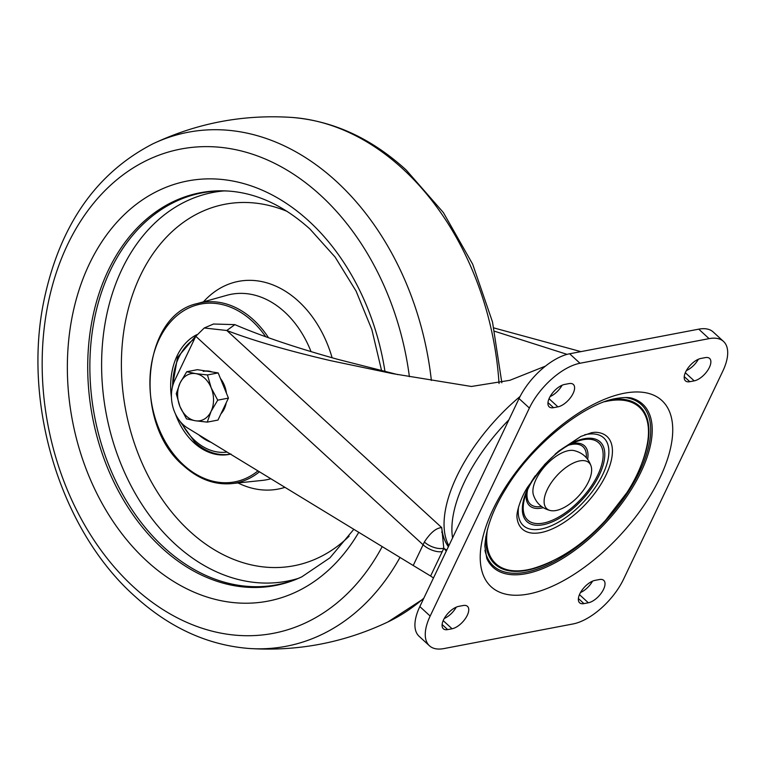 <?xml version="1.0" encoding="UTF-8"?>
<svg xmlns="http://www.w3.org/2000/svg" width="766" height="766" viewBox="0 0 766 766"><rect width="100%" height="100%" fill="white"/><g stroke="black" fill="none" stroke-linecap="round" stroke-linejoin="round"><path stroke-width="1.15" d="M452.572 537.933A124.389 59.403 -47.5 0 1 464.445 481.967A124.389 59.403 -47.5 0 1 508.921 419.787M591.151 466.322C588.317 457.924 582.591 452.677 573.983 450.571A31.205 14.899 132.5 0 0 540.94 471.205A31.205 14.899 132.5 0 0 533.385 494.836C536.229 503.233 541.955 508.48 550.562 510.577A31.205 14.899 132.5 0 0 583.606 489.953A31.205 14.899 132.5 0 0 591.151 466.322A31.205 14.899 132.5 0 0 552.133 481.469A31.205 14.899 132.5 0 0 550.562 510.577M528.597 594.004A126.342 60.332 132.5 0 0 660.005 477.678A126.342 60.332 132.5 0 0 624.367 393.217A126.342 60.332 132.5 0 0 492.959 509.534A126.342 60.332 132.5 0 0 528.597 594.004M583.951 603.618L588.345 602.785A14.631 6.99 132.5 0 0 601.607 592.654A14.631 6.99 132.5 0 0 603.771 580.379A14.631 6.99 132.5 0 0 599.433 579.536L595.038 580.369A14.631 6.99 132.5 0 0 581.767 590.5A14.631 6.99 132.5 0 0 579.603 602.775A14.631 6.99 132.5 0 0 583.951 603.618L578.387 598.524M580.513 592.511A14.631 6.99 132.5 0 0 592.539 581.164M689.802 381.698A14.631 6.99 -47.5 0 1 685.455 380.855A14.631 6.99 -47.5 0 1 687.619 368.58A14.631 6.99 -47.5 0 1 700.89 358.45L705.285 357.617A14.631 6.99 -47.5 0 1 709.622 358.459A14.631 6.99 -47.5 0 1 707.458 370.734A14.631 6.99 -47.5 0 1 694.197 380.865L689.802 381.698L684.239 376.604M698.391 359.235A14.631 6.99 -47.5 0 1 686.355 370.591M429.439 645.776A48.651 23.229 -47.5 0 0 443.887 648.582L572.978 623.964A48.651 23.229 -47.5 0 0 623.581 579.173L722.798 371.165A48.651 23.229 -47.5 0 0 723.516 341.445L713.184 331.965A48.651 23.229 132.5 0 0 698.745 329.16L569.645 353.777A48.651 23.229 132.5 0 0 519.042 398.569L419.825 606.586A48.651 23.229 132.5 0 0 419.107 636.297L429.439 645.776A48.651 23.229 -47.5 0 1 430.166 616.055L529.383 408.048A48.651 23.229 -47.5 0 1 579.977 363.256L709.077 338.639A48.651 23.229 -47.5 0 1 723.516 341.445M463.162 605.523A14.631 6.99 -47.5 0 1 467.499 606.366A14.631 6.99 -47.5 0 1 465.335 618.641A14.631 6.99 -47.5 0 1 452.074 628.771L447.679 629.604A14.631 6.99 -47.5 0 1 443.332 628.762A14.631 6.99 -47.5 0 1 445.496 616.486A14.631 6.99 -47.5 0 1 458.767 606.356L463.162 605.523M456.268 607.151A14.631 6.99 -47.5 0 1 444.242 618.507M550.084 396.577A14.631 6.99 132.5 0 0 562.12 385.231M569.014 383.603L564.619 384.436A14.631 6.99 132.5 0 0 551.348 394.567A14.631 6.99 132.5 0 0 549.184 406.842A14.631 6.99 132.5 0 0 553.531 407.684L557.926 406.851A14.631 6.99 132.5 0 0 571.187 396.721A14.631 6.99 132.5 0 0 573.351 384.446A14.631 6.99 132.5 0 0 569.014 383.603M234.875 324.631L226.793 330.491L204.254 327.992L213.503 324.018L234.875 324.631C261.302 336.025 295.561 347.592 337.662 359.321L397.889 374.631M580.925 351.632L493.917 327.944M204.254 327.992L195.79 336.293A31.913 23.602 79.2 0 0 195.263 337.337L174.696 380.453A31.913 23.602 79.2 0 0 187.431 427.916L413.219 565.5L423.1 544.77A66.489 31.751 132.5 0 0 424.364 542.002C430.396 532.705 436.18 527.908 441.723 527.611L226.793 330.491C253.106 340.592 287.71 350.656 330.625 360.662L392.479 373.616L471.406 386.476L509.888 380.3L545.449 366.129M448.378 546.723A126.342 60.332 132.5 0 1 441.723 527.611L443.792 548.236A81.119 38.74 -47.5 0 1 442.25 551.606L430.607 576.022A159.587 76.207 -47.5 0 0 433.499 577.909M424.364 542.002A14.631 7.497 23.6 0 0 443.792 548.236A130.325 62.238 -47.5 0 0 446.319 551.051M413.219 565.5L430.607 576.022M442.231 531.345L441.685 532.178M567.099 354.371L494.654 331.266M230.47 454.142A62.506 46.228 79.2 0 1 229.992 454.248A62.506 46.228 79.2 0 1 193.855 442.671A62.506 46.228 79.2 0 1 175.481 413.994M171.45 397.458A62.506 46.228 79.2 0 1 196.68 334.732M301.881 576.808A199.476 147.541 79.2 0 1 292.861 580.446A199.476 147.541 79.2 0 1 163.924 547.326A199.476 147.541 79.2 0 1 92.686 329.045A199.476 147.541 79.2 0 1 218.588 191.002A199.476 147.541 79.2 0 1 228.316 191.06M211.071 442.327A51.734 38.262 79.2 0 1 198.681 434.772M203.66 437.807A51.734 38.262 -100.8 0 0 207.519 440.163M186.722 371.73L180.067 382.981A23.938 17.704 79.2 0 1 195.675 373.616L186.722 371.73L197.436 369.681L218.176 372.918L207.462 374.957L195.675 373.616A23.938 17.704 79.2 0 1 211.177 387.826A23.938 17.704 79.2 0 1 211.071 411.409L217.726 400.158L211.177 387.826L207.462 374.957M176.247 393.695L179.962 406.555A23.938 17.704 79.2 0 1 180.067 382.981L176.247 393.695M186.502 418.887L195.464 420.773A23.938 17.704 79.2 0 1 179.962 406.555L186.502 418.887M195.464 420.773L207.241 422.123L211.071 411.409A23.938 17.704 -100.8 0 1 195.464 420.773M218.176 372.918L228.44 398.109L217.965 420.074L207.241 422.123M228.44 398.109L217.726 400.158M205.709 370.974A23.938 17.704 79.2 0 1 208.869 371.098A23.938 17.704 79.2 0 1 212.01 371.95M220.455 378.5A23.938 17.704 79.2 0 1 226.449 393.217M226.219 402.763A23.938 17.704 79.2 0 1 220.953 413.803M207.806 371.299A23.938 17.704 -100.8 0 0 203.22 371.366M583.07 439.722A52.461 25.058 132.5 0 0 576.654 441.542C555.963 448.493 529.766 477.065 524.624 498.283A52.461 25.058 132.5 0 0 543.295 523.101A52.461 25.058 132.5 0 0 597.863 474.805A52.461 25.058 132.5 0 0 583.07 439.722M587.656 459.332A40.627 19.399 132.5 0 0 572.451 443.504A40.627 19.399 132.5 0 0 571.685 443.667M526.309 493.141A40.627 19.399 132.5 0 0 541.648 508.069A40.627 19.399 132.5 0 0 543.285 507.705M535.271 475.81A54.127 25.843 132.5 0 0 543.046 524.767A54.127 25.843 132.5 0 0 599.338 474.939A54.127 25.843 132.5 0 0 584.075 438.755A54.127 25.843 132.5 0 0 555.187 454.085M516.973 517.328A62.735 29.96 132.5 0 0 516.973 517.385A62.735 29.96 132.5 0 0 540.853 532.6A62.735 29.96 132.5 0 0 603.962 479.056A62.735 29.96 132.5 0 0 595.029 432.273L591.831 432.618L580.954 436.4L558.51 451.212L544.741 464.407L527.831 486.822C521.368 496.464 516.294 511.707 516.973 517.385L516.973 517.328M518.582 506.862A59.489 28.409 132.5 0 0 541.007 529.038A59.489 28.409 132.5 0 0 602.89 474.259A59.489 28.409 132.5 0 0 586.105 434.485A59.489 28.409 132.5 0 0 584.678 434.782M487.396 529.574A106.187 50.709 132.5 0 0 527.324 569.827A106.187 50.709 132.5 0 0 532.265 568.698C558.443 561.038 582.849 544.942 605.475 520.392L626.923 492.624C637.58 476.069 644.436 459.552 647.471 443.074A106.187 50.709 132.5 0 0 607.821 401.058A106.187 50.709 132.5 0 0 604.623 401.748M485.807 536.774A107.087 51.14 132.5 0 0 526.769 570.335A107.087 51.14 132.5 0 0 551.673 561.478M486.774 558.424A110.677 52.854 132.5 0 0 525.964 573.705A110.677 52.854 132.5 0 0 632.209 488.066A110.677 52.854 132.5 0 0 633.31 398.646C630.054 397.238 624.443 397.171 616.477 398.435C585.147 403.098 532.092 444.481 505.809 488.852C492.94 509.476 485.95 528.588 484.83 546.187L486.774 558.424M484.935 550.285A109.433 52.26 132.5 0 0 525.878 572.202A109.433 52.26 132.5 0 0 634.124 482.101A109.433 52.26 132.5 0 0 625.046 397.516M586.287 457.637A38.961 18.604 132.5 0 0 571.436 444.481A38.961 18.604 132.5 0 0 568.908 445.094M527.496 490.259A38.961 18.604 132.5 0 0 541.485 506.479M588.345 602.785L579.46 594.636M694.197 380.865L685.311 372.716M709.077 338.639L698.745 329.16M579.977 363.256L569.645 353.777M529.383 408.048L519.042 398.569M430.166 616.055L419.825 606.586M452.074 628.771L443.188 620.623M447.679 629.604L442.116 624.51M557.926 406.851L549.04 398.703M553.531 407.684L547.968 402.59M641.956 463.018A107.087 51.14 132.5 0 0 611.651 399.546M448.857 545.727A126.342 60.332 -47.5 0 1 456.795 476.375A126.342 60.332 -47.5 0 1 520.124 396.415M442.25 551.606A14.631 6.942 25.5 0 1 423.1 544.77L195.79 336.293M446.798 550.045A130.325 62.238 -47.5 0 1 443.859 548.322M259.435 471.789A91.834 67.925 79.2 0 1 231.667 483.614C214.537 485.117 198.49 479.143 183.495 465.68C132.777 423.627 141.681 315.152 197.322 303.556A91.834 67.925 79.2 0 1 253.46 319.824A91.834 67.925 79.2 0 1 268.55 337.758M265.697 336.734A90.522 66.958 -100.8 0 0 252.129 321.021A90.522 66.958 -100.8 0 0 159.204 339.194A90.522 66.958 -100.8 0 0 183.514 464.885A90.522 66.958 -100.8 0 0 257.95 470.889M197.322 303.556L226.928 295.274A94.419 69.84 79.2 0 1 284.646 312.001A94.419 69.84 79.2 0 1 311.025 351.613M203.469 301.833A105.737 78.209 79.2 0 1 298.434 301.201A105.737 78.209 79.2 0 1 332.118 357.77M349.105 536.238A184.012 136.099 79.2 0 1 189.709 531.231A184.012 136.099 79.2 0 1 140.302 275.731A184.012 136.099 79.2 0 1 287.154 211.406M284.971 487.348A105.737 78.209 79.2 0 1 238.006 482.953M297.878 578.531A197.858 146.344 79.2 0 1 175.06 544.032A197.858 146.344 79.2 0 1 103.908 330.931A197.858 146.344 79.2 0 1 223.959 190.925M353.825 529.306L329.993 557.782L301.785 576.855A199.936 147.876 79.2 0 1 161.942 548.035A199.936 147.876 79.2 0 1 91.767 322.026A199.936 147.876 79.2 0 1 228.211 191.05C256.639 192.965 283.88 205.614 309.943 229.024L335.106 257.06L356.085 291.099L371.845 329.581L381.621 370.754M358.775 532.322A213.896 158.198 79.2 0 1 146.766 561.009A213.896 158.198 79.2 0 1 89.335 264.021A213.896 158.198 79.2 0 1 308.899 221.077A213.896 158.198 79.2 0 1 384.982 371.567M382.205 546.598A246.518 182.337 79.2 0 1 133.696 587.072A246.518 182.337 79.2 0 1 67.504 244.775A246.518 182.337 79.2 0 1 320.571 195.282A246.518 182.337 79.2 0 1 409.389 376.709M501.835 382.77L492.5 321.969L472.67 264.184L443.39 212.575L406.143 169.966C371.357 138.301 333.21 120.779 291.683 117.418C243.071 114.268 196.738 123.106 152.693 143.922A261.646 193.52 79.2 0 1 336.322 181.351A261.646 193.52 79.2 0 1 431.363 380.463M291.683 117.418A261.646 193.52 79.2 0 1 402.619 168.712A261.646 193.52 79.2 0 1 499.039 383.517M423.837 598.179A261.646 193.52 79.2 0 1 387.902 621.963C343.857 642.779 297.524 651.617 248.912 648.467A261.646 193.52 79.2 0 0 399.986 557.437M270.867 478.76A94.419 69.84 79.2 0 1 262.231 480.416L231.667 483.614M227.062 452.064A59.844 44.265 79.2 0 1 194.87 440.555A59.844 44.265 79.2 0 1 181.714 423.234M172.647 386.074A59.844 44.265 79.2 0 1 194.478 338.974M152.693 143.922C96.238 173.126 60.054 225.022 44.141 299.621C22.099 403.471 60.236 529.612 134.462 595.919C169.238 627.584 207.394 645.106 248.912 648.467M423.55 598.773L387.902 621.963M196.192 335.556L177.501 357.406L171.843 389.99M179.167 420.189L194.832 442.183C206.073 452.256 218.138 456.21 231.016 454.066"/></g></svg>
